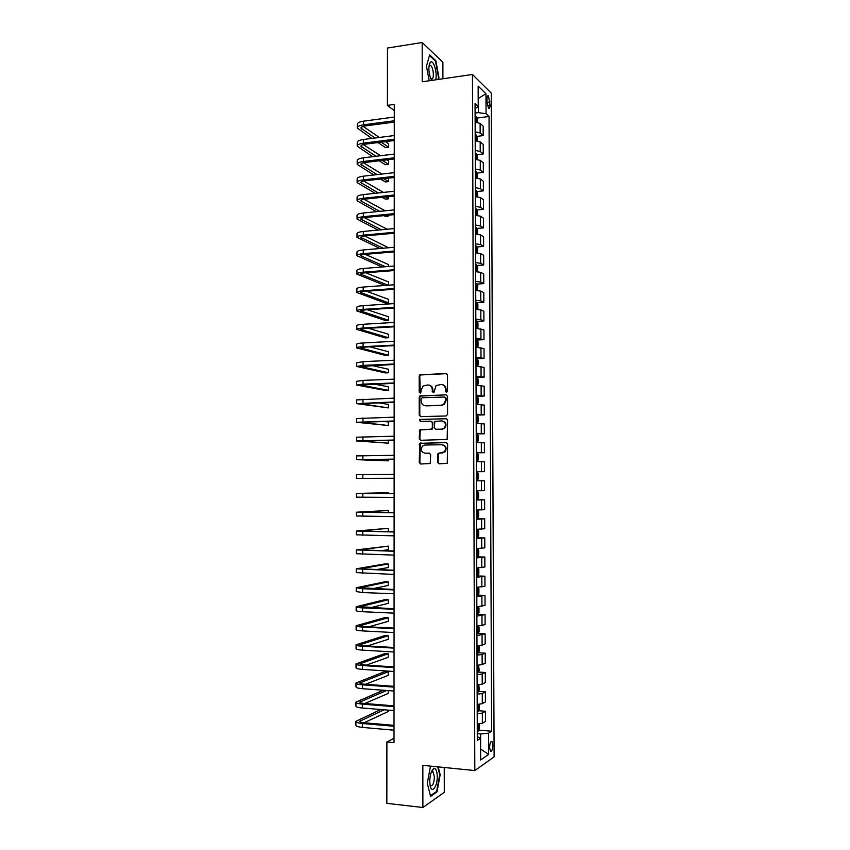 <?xml version="1.0" encoding="UTF-8"?>
<svg xmlns="http://www.w3.org/2000/svg" width="850" height="850" viewBox="0 0 850 850"><rect width="100%" height="100%" fill="white"/><g stroke="black" fill="none" stroke-linecap="round" stroke-linejoin="round"><path stroke-width="1.27" d="M446.516 392.339L447.514 391.234L447.483 374.978L446.048 373.501L419.794 374.829L419.178 376.104L419.199 392.19L420.761 392.998L421.154 390.044L423.034 386.027L427.763 384.954C430.504 385.146 432.013 386.707 432.289 389.651L432.289 391.744L433.882 392.541L436.092 385.603L440.938 384.466C443.7 384.657 445.23 386.24 445.517 389.194L445.517 391.297L446.516 392.339M432.044 771.322L431.938 770.695M492.809 745.291L491.969 741.487C490.641 741.03 489.844 743.028 489.589 747.479L490.429 751.283C491.767 751.719 492.564 749.732 492.809 745.291M437.58 462.326L439.014 463.845L447.238 463.346L447.631 444.061L446.197 442.542L419.73 443.328L419.252 462.485L420.654 464.004L430.238 463.516L430.674 454.654L429.261 453.135L424.979 453.188C421.164 452.051 420.336 449.671 422.503 446.048L424.968 445.017L441.798 444.763C445.612 445.836 446.484 448.194 444.422 451.839L438.026 453.433L437.58 462.326L439.322 463.845M442.914 78.774L442.882 62.22L422.184 42.5L422.216 81.791L472.462 74.471L474.821 770.557L422.843 765.351L422.886 807.5L386.846 803.346L386.888 742.008L394.007 742.666L394.294 104.433L387.398 105.389L394.294 110.617M422.184 42.5L387.451 48.046L387.398 105.389M446.133 415.979L447.567 414.407L447.525 396.323L446.091 394.836L419.772 395.994L419.199 397.237L419.209 415.14L420.612 416.627L446.133 415.979M447.578 420.166L447.153 439.439L420.633 440.289L419.231 438.791L419.741 429.919L430.929 429.335L432.342 427.784L432.331 422.663L430.918 421.175L420.197 421.419L419.592 419.539L446.144 418.668L447.578 420.166M486.976 98.993L486.986 102.244L488.548 108.269C489.462 108.853 489.961 107.812 490.036 105.156L488.463 95.901C487.549 95.306 487.061 96.348 486.976 98.993M472.462 74.471L491.247 93.096L494.116 756.883L474.821 770.557M475.086 108.747L478.221 106.463L475.065 103.541L477.307 740.371L480.547 738.31L477.286 736.706M478.221 106.463L478.146 86.116L485.966 93.744L486.051 113.719L478.348 112.614L475.097 113.039M476.85 118.076L489.037 116.493L486.051 113.719M489.037 116.493L491.619 731.223L488.559 733.178L488.644 754.428L480.622 759.985L480.547 738.31M422.886 807.5L444.295 792.317L444.242 767.497M394.007 738.268L386.888 742.008M478.348 112.614L478.295 98.515L485.966 93.744M480.579 748.967L480.632 733.986L477.275 733.688M480.579 749.041L488.644 754.428M476.882 136.393L483.193 135.607L483.151 126.066L480.123 123.367L475.129 122.156M476.903 154.732L483.257 153.988L483.225 144.426L480.186 141.876L475.192 140.728M476.935 173.113L483.331 172.412L483.299 162.828L480.261 160.406L475.256 159.322M476.956 191.526L483.406 190.857L483.363 181.262L480.335 178.978L475.331 177.958M476.988 209.971L483.48 209.344L483.438 199.729L480.399 197.583L475.394 196.626M477.009 228.459L483.554 227.864L483.512 218.227L480.473 216.219L475.458 215.326M477.031 246.968L483.618 246.404L483.586 236.757L480.537 234.898L475.522 234.058M477.041 265.508L483.692 264.998L483.661 255.329L480.611 253.597L475.586 252.833M477.052 284.091L483.767 283.613L483.735 273.923L480.686 272.34L475.66 271.628M477.073 302.706L483.841 302.26L483.799 292.559L480.749 291.114L475.724 290.466M477.073 321.342L483.916 320.949L483.873 311.228L480.824 309.921L475.788 309.347M477.084 340.021L483.99 339.671L483.947 329.928L475.851 328.249M475.957 358.509L477.084 358.732L477.105 366.191L478.093 365.011L478.082 360.496L477.084 358.732L484.064 358.424L484.022 348.67L475.926 347.193M476.829 377.496L484.139 377.209L484.096 367.434L475.989 366.169M476.117 404.047L477.211 404.016L478.231 402.709L478.221 398.172L477.19 396.451L476.096 396.334L484.213 396.036L484.171 386.24L476.053 385.188M476.159 415.098L484.277 414.885L484.245 405.078L476.117 404.239M476.223 433.936L484.351 433.787L484.319 423.959L476.191 423.321M476.287 452.806L484.426 452.71L484.394 442.861L476.255 442.436M476.361 471.718L484.5 471.665L484.468 461.805L476.319 461.592M476.425 490.779L484.574 490.663L484.543 480.781L476.393 480.781M476.457 499.757L484.617 499.8L476.457 500.013M476.489 510.021L484.649 509.692L484.617 499.8M476.521 518.755L484.691 518.84L476.521 519.276M476.563 529.306L484.723 528.764L484.691 518.84M476.595 537.784L484.766 537.923L476.595 538.571M476.627 548.622L484.797 547.867L484.766 537.923M476.659 556.846L484.84 557.048L476.659 557.898M476.701 567.97L484.872 567.003L484.84 557.048M476.924 575.949L484.914 576.194L476.733 577.267M476.765 587.361L484.957 586.171L484.914 576.194M477.828 595.117L484.989 595.383L476.797 596.679M476.829 606.783L485.031 605.381L484.989 595.383M478.019 614.295L485.063 614.614L476.871 616.122M476.903 626.237L485.106 624.622L485.063 614.614M478.157 633.505L485.138 633.866L476.935 635.598M476.967 645.745L482.088 645.161L485.18 643.896L485.138 633.866M478.284 652.758L485.212 653.161L482.12 654.5L476.999 655.116M477.041 665.274L482.163 664.626L485.254 663.213L485.212 653.161M478.412 672.042L485.286 672.499L482.194 673.986L477.073 674.666M477.105 684.845L482.226 684.133L485.329 682.561L485.286 672.499M478.539 691.369L485.361 691.857L482.269 693.504L477.137 694.248M477.179 704.448L482.301 703.673L485.403 701.951L485.361 691.857M478.656 710.727L485.446 711.269L482.343 713.054L477.211 713.872M477.243 724.094L482.375 723.244L485.478 721.374L485.446 711.269M478.773 730.129L491.619 731.223M483.193 135.607L480.154 132.982L475.161 131.814M483.257 153.988L480.229 151.502L475.224 150.386M483.331 172.412L480.293 170.064L475.299 169.012M483.406 190.857L480.367 188.647L475.362 187.659M483.48 209.344L480.441 207.273L475.426 206.337M483.554 227.864L480.505 225.93L475.49 225.059M483.618 246.404L480.579 244.619L475.554 243.812M483.692 264.998L480.643 263.341L475.628 262.597M483.767 283.613L480.717 282.104L475.692 281.424M483.841 302.26L480.792 300.889L475.756 300.284M483.916 320.949L480.856 319.717L475.819 319.175M483.99 339.671L475.894 338.098M484.064 358.424L475.957 357.064M442.786 384.816L443.36 384.944M484.139 377.209L476.021 376.061M484.213 396.036L476.085 395.091M484.277 414.885L476.159 414.152M484.351 433.787L476.223 433.256M484.426 452.71L476.287 452.391M484.5 471.665L476.361 471.569M480.632 733.986L488.559 733.178M438.441 79.422L438.951 77.541L435.869 60.754L429.643 54.889L426.477 66.194L429.197 80.771M430.504 766.126L427.284 783.275L430.589 796.333L437.038 791.849L440.162 774.743L438.228 766.891M435.2 60.86L435.869 60.754M436.167 791.754L437.038 791.849M446.59 392.328L446.08 389.311C445.899 386.739 444.624 385.178 442.287 384.636M429.069 385.114C431.418 385.634 432.682 387.186 432.873 389.778L433.383 392.774M446.696 373.649L420.389 374.967L419.783 376.242L420.283 393.21M446.091 394.836L420.368 396.1L419.794 397.343L419.815 415.225L420.718 416.627M445.527 398.066L444.529 397.024L422.142 397.747L421.164 398.841L421.164 401.041C421.441 403.973 422.939 405.556 425.669 405.769L440.98 405.322L443.849 404.143L445.538 400.286L445.527 398.066L446.101 398.172L444.933 397.109M446.101 398.172L446.101 400.392L444.412 404.249L441.554 405.418L426.264 405.864M431.322 421.228L432.916 422.737L432.427 429.027L420.336 429.983L419.826 438.844L420.835 440.279M446.643 418.742L420.793 419.379L420.187 419.624L420.399 421.419M441.703 429.112L444.21 428.049C446.388 424.384 445.549 422.004 441.681 420.92L434.828 421.43L434.329 427.741L435.752 429.239L442.276 429.186L444.784 428.124C446.941 424.639 446.186 422.259 442.531 420.994M442.276 429.186L436.337 429.303M442.436 444.816C446.197 445.921 447.047 448.279 444.996 451.881L438.611 453.475L438.164 462.347M429.601 453.178L425.574 453.22M446.59 442.595L420.325 443.381L419.847 462.506L420.994 463.994M477.222 122.336L477.211 118.915L476.191 116.535L475.108 116.036M475.129 120.604L475.118 118.841M475.649 119.021L475.118 119.085L475.649 119.021M357.255 127.713L357.266 124.419C357.255 122.91 359.348 121.826 363.545 121.178L394.294 117.056M371.758 138.423L357.255 128.053C357.244 126.544 359.337 125.481 363.534 124.844L394.294 120.753M394.294 122.081L365.139 125.938C362.344 126.363 360.942 127.075 360.953 128.084L374.999 138.008M381.151 142.173L388.599 147.209L388.599 143.778L385.464 141.631M363.109 126.363L379.355 137.456M388.599 147.209L385.422 147.602L377.942 142.577M477.286 140.887L477.275 137.296L476.255 134.959L475.171 134.481M475.192 139.06L475.713 139.23L475.724 137.466L475.182 137.296M477.349 159.481L477.339 155.709L476.319 153.414L475.235 152.968M475.256 157.558L475.777 157.718L475.798 155.943L475.246 155.784M475.246 156.018L475.798 155.943L475.246 155.996M477.424 178.107L477.402 174.154L476.382 171.902L475.299 171.488M475.32 176.077L475.841 176.226L475.873 174.462L475.309 174.303M357.212 145.871L357.223 142.556C357.212 141.121 359.306 140.091 363.513 139.485L394.283 135.554M372.746 156.687L357.212 146.189C357.202 144.766 359.306 143.756 363.502 143.14L394.283 139.262M394.283 140.516L365.107 144.192C362.302 144.596 360.91 145.276 360.91 146.221L375.987 156.294M382.394 160.406L388.588 164.379L388.588 160.947L386.931 159.864M363.269 144.532L380.566 155.741M388.588 164.379L385.411 164.751L379.185 160.788M357.181 164.071L357.181 160.724C357.17 159.364 359.274 158.398 363.471 157.813L394.272 154.084M373.841 174.983L357.17 164.369C357.17 163.019 359.263 162.053 363.46 161.479L394.272 157.803M394.272 158.992L365.075 162.467C362.27 162.849 360.868 163.498 360.868 164.401L377.081 174.611M383.786 178.681L388.567 181.581L388.578 178.139M363.471 162.743L381.926 174.059M388.567 181.581L385.39 181.932L380.577 179.042M357.138 182.293L357.138 178.936C357.127 177.639 359.231 176.726 363.439 176.173L394.262 172.656M375.094 193.311L357.138 182.58C357.127 181.305 359.221 180.391 363.428 179.849L394.262 176.375M394.262 177.501L365.043 180.784C362.228 181.146 360.825 181.751 360.836 182.601L378.324 192.971M385.348 196.988L388.556 198.815L388.556 196.648M363.704 180.986L383.467 192.419M388.556 198.815L385.379 199.144L382.149 197.317M477.487 196.764L477.477 192.642L476.457 190.432L475.373 190.028M475.384 194.639L475.915 194.778L475.947 193.014L475.373 192.854M357.096 200.547L357.096 197.168C357.085 195.957 359.189 195.086 363.396 194.576L394.262 191.261M376.507 211.682L357.096 200.812C357.085 199.623 359.178 198.762 363.396 198.252L394.251 194.979M394.251 196.042L365.001 199.134C362.196 199.474 360.793 200.037 360.793 200.844L379.748 211.352M387.132 215.316L388.546 216.081L388.546 215.178M363.981 199.261L385.199 210.8M388.546 216.081L385.358 216.389L383.945 215.634M435.572 79.836C437.654 73.993 433.787 59.797 430.684 62.071L430.132 62.571C428.379 66.141 428.464 71.198 430.376 77.743L431.641 80.41M430.674 78.508L432.14 78.986C434.361 77.977 433.266 67.341 430.769 65.631L429.632 65.45L428.984 66.247M429.473 55.484L435.498 61.136L438.483 77.414L437.92 79.496M429.739 781.426L430.153 785.782C431.768 794.208 437.474 786.505 437.251 776.454C437.017 770.387 435.742 767.837 433.436 768.793C431.194 770.939 429.962 775.147 429.739 781.426M429.983 784.837L430.504 785.602C432.661 786.207 433.957 783.36 434.403 777.049L433.139 771.906L431.194 772.406M431.906 770.737L432.013 771.375M437.718 766.838L439.684 774.839L436.645 791.424L430.44 795.738M477.551 215.454L477.541 211.151L476.521 208.994L475.437 208.622M475.447 213.233L475.979 213.361L476.021 211.597L475.447 211.448M477.604 234.175L477.604 229.702L476.584 227.577L475.501 227.237M475.511 231.859L476.043 231.976L476.096 230.212L475.511 230.063M477.498 252.917L477.679 248.285L476.648 246.213L475.564 245.884M475.586 250.516L476.17 248.859L475.575 248.721M477.413 271.702L477.743 266.9L476.723 264.871L475.628 264.573M475.649 269.206L476.181 269.312L476.244 267.548L475.639 267.41M477.328 290.53L477.806 285.558L476.786 283.56L475.692 283.294M475.713 287.938L476.244 288.033L476.319 286.269L475.703 286.142M357.053 218.843L357.064 215.433C357.053 214.296 359.146 213.488 363.364 212.999L394.251 209.897M378.144 230.074L357.053 219.087C357.043 217.972 359.146 217.175 363.354 216.686L394.251 213.626M394.251 214.614L364.969 217.515C362.153 217.834 360.751 218.365 360.761 219.109L381.363 229.776M364.321 217.589L387.196 229.224M357.011 237.161L357.021 233.729C357.011 232.677 359.114 231.923 363.322 231.466L394.241 228.565M380.024 248.508L357.011 237.394C357 236.353 359.104 235.609 363.322 235.163L394.241 232.305M394.241 233.229L364.937 235.928C362.121 236.226 360.719 236.714 360.719 237.416L383.244 248.221M388.524 247.764L364.724 235.949M356.968 255.521L356.979 252.067C356.968 251.079 359.072 250.378 363.29 249.964L394.23 247.265M382.224 266.974L356.968 255.733C356.957 254.766 359.061 254.076 363.279 253.661L394.23 251.016M394.23 251.866L364.894 254.373C362.079 254.649 360.676 255.106 360.676 255.754L385.433 266.709M388.514 266.464L388.514 264.562L365.213 254.341M356.926 273.913L356.936 270.428C356.926 269.524 359.029 268.876 363.258 268.494L394.219 266.007M384.837 285.473L356.926 274.104C356.915 273.222 359.019 272.584 363.248 272.202L394.219 269.758M394.219 270.544L364.862 272.85C362.047 273.105 360.634 273.53 360.644 274.125L388.036 285.239M388.493 285.196L388.493 281.934L365.797 272.776M356.883 292.326L356.894 288.83C356.883 288.001 358.987 287.406 363.216 287.056L394.219 284.782M394.209 289.255L364.831 291.369C362.004 291.592 360.602 291.986 360.602 292.527L388.482 302.823L385.284 303.036L356.883 292.506C356.873 291.699 358.976 291.125 363.205 290.774L394.209 288.543M388.482 302.823L388.482 299.338L366.499 291.242M477.264 309.389L477.891 308.731L477.881 304.236L476.85 302.292L475.766 302.047M475.777 306.701L476.404 305.022L475.777 304.895M356.841 310.781L356.851 307.254C356.841 306.51 358.944 305.979 363.184 305.649L394.209 303.588M394.209 307.998L364.799 309.91L360.559 310.962L388.471 320.259L385.273 320.461L356.841 310.951C356.83 310.218 358.944 309.697 363.173 309.379L394.209 307.349M388.471 320.259L388.471 316.774L367.359 309.751M477.201 328.291L477.966 327.452L477.944 322.957L476.914 321.056L475.83 320.832M475.841 325.497L476.478 323.808L475.841 323.691M356.798 329.279L356.809 325.72C356.798 325.051 358.913 324.572 363.141 324.286L394.198 322.426M394.198 326.783L364.756 328.493L360.527 329.428L388.461 337.737L385.252 337.907L356.798 329.418C356.788 328.769 358.902 328.302 363.141 328.015L394.198 326.198M388.461 337.737L388.461 334.231L368.443 328.281M477.147 347.225L478.029 346.216L478.008 341.711L476.988 339.851L475.894 339.66M475.915 344.335L476.553 342.624L475.904 342.518M356.756 347.799L356.766 344.218C356.756 343.634 358.87 343.209 363.109 342.954L394.188 341.307M394.188 345.599L364.724 347.108L360.485 347.937L388.439 355.226L385.241 355.385L356.756 347.926C356.745 347.353 358.859 346.938 363.099 346.683L394.188 345.089M388.439 355.226L388.45 351.73L369.824 346.842M476.914 366.191L475.989 366.063M475.979 363.194L476.627 361.484L475.968 361.388M356.713 366.35L356.724 362.748L363.067 361.654L394.177 360.219M394.177 364.448L360.442 366.467L388.429 372.757L385.22 372.895L356.713 366.467L363.067 365.394L394.177 364.002M388.429 372.757L388.429 369.251L371.663 365.447M476.053 385.146L477.147 385.103L478.168 383.839L478.146 379.312L477.116 377.549L476.032 377.411M477.147 385.103L476.053 384.976M476.043 382.096L476.701 380.375L476.032 380.279M356.671 384.944L356.681 381.321L363.035 380.386L394.177 379.164M394.166 383.329L360.411 385.039L388.418 390.309L385.209 390.426L356.671 385.029L363.024 384.136L394.166 382.957M388.418 390.309L388.418 386.803L374.191 384.083M477.211 404.016L476.117 403.909M476.106 401.03L476.776 399.298L476.106 399.213M356.628 403.559L356.639 399.914L394.166 398.14M394.166 402.241L360.368 403.644L388.408 407.904L356.628 403.633L394.166 401.944M388.408 407.904L388.408 404.377L377.889 402.741M476.191 422.992L477.286 422.971L478.306 421.6L478.284 417.063L477.254 415.384L476.159 415.299M477.286 422.971L476.191 422.886M476.701 418.211L476.181 420.006M476.255 441.968L477.349 441.957L478.369 440.534L478.359 435.986L477.317 434.361L476.223 434.286M477.349 441.957L476.255 441.904M476.244 439.004L476.924 437.251L476.234 437.187M477.413 460.976L476.319 460.944L477.413 460.976L478.444 459.51L478.422 454.952L477.392 453.358L476.297 453.326M476.839 456.227L476.308 458.044M477.487 480.027L476.382 480.027L477.487 480.027L478.507 478.507L478.497 473.949L477.456 472.398L476.361 472.388M476.903 475.288L476.382 477.126M476.457 499.141L477.551 499.12L478.582 497.547L478.561 492.979L477.53 491.481L476.425 491.491M477.53 491.481L476.425 491.47M476.978 496.23L477.147 494.434L476.436 494.402M476.521 518.298L477.626 518.245L478.646 516.619L478.635 512.04L477.594 510.584L476.499 510.627M477.594 510.584L476.499 510.574M477.041 513.528L476.51 513.538L477.041 513.528M477.052 515.366L476.51 515.355L477.222 513.57M476.595 537.476L477.689 537.402L478.72 535.734L478.699 531.144L477.668 529.731L476.563 529.805M477.668 529.731L476.563 529.72M477.105 532.695L476.574 532.716L477.105 532.695M477.116 534.533L477.307 532.737M476.659 556.707L477.764 556.601L478.784 554.869L478.773 550.279L477.753 548.951L476.627 549.015M477.785 556.559L477.753 548.951L476.627 548.888M476.648 553.775L477.381 551.947L476.638 551.937M476.723 575.96L477.828 575.832L478.858 574.048L478.837 569.447L477.796 568.129L476.701 568.257M477.796 568.129L476.701 568.097M476.712 573.028L477.456 571.179L476.712 571.179M476.797 595.255L477.891 595.096L478.922 593.268L478.911 588.657L477.87 587.382L476.765 587.531M477.87 587.382L477.02 587.35M476.786 592.322L477.53 590.452L476.776 590.463M477.466 606.773L476.829 606.847M478.008 606.751L478.975 607.899L478.996 612.521L477.966 614.401L476.861 614.582M476.85 611.649L477.604 609.769L476.839 609.79M478.199 626.206L479.049 627.173L479.06 631.805L478.029 633.739L476.924 633.951M476.914 631.008L477.679 629.117L476.914 629.149M478.391 645.692L479.113 646.489L479.134 651.121L478.104 653.108L476.999 653.352M476.988 650.399L477.753 648.497L476.978 648.539M478.592 665.221L479.209 670.48L478.178 672.52L477.062 672.796M477.052 669.832L477.828 667.909L477.052 667.962M478.805 684.771L479.272 689.871L478.242 691.964L477.137 692.261M477.126 689.308L477.902 687.363L477.116 687.438M479.028 704.363L479.347 709.304L478.316 711.45L477.201 711.779M477.19 708.804L477.976 706.86L477.19 706.934M479.272 723.977L479.411 728.769L478.38 730.968L477.275 731.319M477.264 728.354L478.051 726.378L477.254 726.474M356.586 422.216L356.596 418.551L394.156 417.159M394.156 421.196L360.326 422.28L388.386 425.521L356.586 422.28L394.156 420.973M388.386 425.521L388.397 421.993L383.817 421.441M356.543 440.906L356.554 437.208L394.145 436.209M394.145 440.183L360.294 440.948L388.376 443.169L356.543 440.948L394.145 440.024M388.376 443.169L388.376 440.279M394.134 459.202L360.251 459.648L388.365 460.849L356.501 459.659L356.511 455.908L394.134 455.303M356.501 459.659L394.134 459.117M388.365 460.849L388.365 459.266M394.124 478.263L356.458 478.391L356.469 474.64L394.124 474.417M356.458 478.391L394.124 478.252M388.344 493.521L388.344 492.745L356.426 493.414L394.124 493.574M356.426 493.425L356.416 497.165L394.113 497.409M394.124 493.531L360.177 493.404L388.344 492.745M388.322 512.603L388.333 510.499L356.384 512.21L394.113 512.773M356.384 512.242L356.373 515.982L394.113 516.609M394.113 512.656L360.145 512.199L388.333 510.499M388.312 531.717L388.312 528.296L356.341 531.048L394.103 532.004M356.341 531.091L356.331 534.82L394.103 535.851M394.103 531.813L360.103 531.038L388.312 528.296M380.991 550.704L388.301 549.684L388.301 546.125L356.299 549.918L394.092 551.268M356.299 549.982L356.288 553.701L394.092 555.124M394.092 551.002L360.06 549.907L388.301 546.125M376.029 569.691L388.291 567.545L388.291 563.975L385.05 563.879L356.256 568.82L394.081 570.562M356.256 568.905L356.246 572.602L394.081 574.43M394.081 570.233L360.017 568.809L388.291 563.975M372.789 588.699L388.269 585.438L388.28 581.857L385.039 581.751L356.214 587.764L362.621 588.721L394.071 589.9M356.214 587.86L356.203 591.558L362.61 592.556L394.071 593.768M394.071 589.496L359.986 587.743L388.28 581.857M370.483 607.75L388.259 603.362L388.259 599.781L385.018 599.643L356.161 606.73C356.15 607.272 358.286 607.654 362.589 607.878L394.071 609.269M356.161 606.857L356.161 610.534C356.139 611.086 358.286 611.479 362.578 611.713L394.06 613.148M394.071 608.791L359.943 606.709L388.259 599.781M368.762 626.832L388.248 621.318L388.248 617.727L385.007 617.567L356.118 625.738C356.108 626.365 358.254 626.801 362.546 627.056L394.06 628.681M356.118 625.876L356.118 629.553C356.097 630.19 358.243 630.636 362.536 630.902L394.06 632.57M394.06 628.129L364.193 626.599L359.901 625.717L388.248 617.727M367.423 645.947L388.237 639.306L388.237 635.704L384.986 635.524L356.076 644.789C356.065 645.49 358.211 645.989 362.504 646.276L394.049 648.125M356.076 644.938L356.076 648.603C356.054 649.326 358.201 649.836 362.504 650.122L394.049 652.014M394.049 647.498L364.161 645.756L359.858 644.757L388.237 635.704M366.361 665.093L388.216 657.316L388.227 653.714L384.976 653.512L356.033 663.861C356.022 664.657 358.169 665.21 362.472 665.539L394.039 667.601M356.033 664.041L356.022 667.686C356.012 668.493 358.158 669.056 362.461 669.386L394.039 671.511M394.039 666.91L364.119 664.955L359.826 663.839L388.227 653.714M365.479 684.282L388.206 675.367L388.206 671.755L384.954 671.532L355.991 682.975C355.98 683.846 358.126 684.463 362.429 684.824L394.028 687.119M355.991 683.166L355.98 686.8C355.969 687.692 358.116 688.319 362.429 688.691L394.028 691.029M394.028 686.343L364.087 684.176C361.207 683.942 359.773 683.528 359.784 682.943L388.206 671.755M383.361 690.242L355.948 702.121C355.938 703.077 358.084 703.758 362.397 704.151L394.017 706.679M355.948 702.334L355.938 705.957C355.927 706.934 358.073 707.625 362.387 708.018L394.017 710.589M394.017 705.829L364.044 703.449C361.176 703.184 359.731 702.727 359.741 702.089L386.633 690.487M364.735 703.503L388.195 693.441L388.195 690.593M380.832 709.516L355.906 721.31C355.884 722.351 358.041 723.084 362.355 723.52L394.007 726.272M355.906 721.533L355.895 725.146C355.884 726.208 358.031 726.952 362.344 727.398L394.007 730.192M394.017 725.347L364.013 722.744C361.133 722.457 359.699 721.969 359.699 721.268L384.115 709.793M364.108 722.755L388.184 711.546L388.184 710.122M480.154 132.982L480.123 123.367M480.229 151.502L480.186 141.876M480.293 170.064L480.261 160.406M480.367 188.647L480.335 178.978M480.441 207.273L480.399 197.583M480.505 225.93L480.473 216.219M480.579 244.619L480.537 234.898M480.643 263.341L480.611 253.597M480.717 282.104L480.686 272.34M480.792 300.889L480.749 291.114M480.856 319.717L480.824 309.921M480.93 338.587L480.898 328.769M481.004 357.478L480.962 347.65M481.068 376.412L481.036 366.562M481.142 395.377L481.111 385.507M481.217 414.375L481.174 404.494M481.291 433.415L481.249 423.513M481.355 452.487L481.323 442.563M481.429 471.591L481.397 461.656M481.504 490.737L481.461 480.781M481.578 509.915L481.536 499.938M481.652 529.125L481.61 519.138M481.716 548.378L481.684 538.369M481.791 567.662L481.759 557.632M481.865 586.989L481.822 576.938M481.939 606.337L481.897 596.275M482.014 625.738L481.971 615.644M482.088 645.161L482.046 635.056M482.163 664.626L482.12 654.5M482.226 684.133L482.194 673.986M482.301 703.673L482.269 693.504M482.375 723.244L482.343 713.054M486.986 102.351L490.025 101.936M487.358 105.517L490.036 105.156M446.08 389.311L445.517 389.194M432.873 391.861L432.289 391.744M432.873 389.778L432.289 389.651M419.794 392.307L419.199 392.19M419.783 376.242L419.178 376.104M421.175 374.669L420.58 374.531M446.622 373.649L446.048 373.501M446.091 391.414L445.517 391.297M419.815 415.225L419.209 415.14M419.794 397.343L419.199 397.237M421.196 395.781L420.601 395.675M441.554 405.418L440.98 405.322M446.101 400.392L445.538 400.286M419.826 438.844L419.231 438.791M419.826 431.163L419.22 431.099M421.228 429.622L420.623 429.547M431.513 429.409L430.929 429.335M432.926 427.848L432.342 427.784M432.916 422.737L432.331 422.663M420.793 419.379L420.197 419.294M438.154 454.601L437.569 454.569M439.578 453.061L438.993 453.018M442.393 453.018L441.809 452.986M419.847 462.506L419.252 462.485M419.836 444.539L419.231 444.497M421.239 442.999L420.644 442.956M476.234 122.219L476.212 116.588M363.545 121.178L363.534 124.844M361.675 126.969L361.675 128.998M476.297 140.781L476.276 135.012M476.372 159.375L476.351 153.478M476.436 178.011L476.414 171.966M363.513 139.485L363.502 143.14M361.632 145.169L361.632 147.093M363.471 157.813L363.46 161.479M361.601 163.391L361.601 165.219M363.439 176.173L363.428 179.849M361.558 181.656L361.558 183.377M476.499 196.669L476.478 190.485M363.396 194.576L363.396 198.252M361.526 199.952L361.516 201.577M476.563 215.369L476.542 209.047M476.638 234.101L476.606 227.63M476.701 252.864L476.68 246.256M476.765 271.671L476.744 264.924M475.639 267.559L476.17 267.516M476.839 290.498L476.808 283.613M363.364 212.999L363.354 216.686M361.484 218.28L361.484 219.799M363.322 231.466L363.322 235.163M361.452 236.64L361.441 238.053M363.29 249.964L363.279 253.661M361.409 255.032L361.409 256.339M363.258 268.494L363.248 272.202M361.377 273.466L361.367 274.667M363.216 287.056L363.205 290.774M361.335 291.922L361.335 293.016M476.903 309.368L476.882 302.345M363.184 305.649L363.173 309.379M361.293 310.42L361.293 311.408M476.967 328.281L476.946 321.098M475.841 323.797L476.372 323.765M363.141 324.286L363.141 328.015M361.261 328.95L361.261 329.832M477.041 347.214L477.009 339.894M475.904 342.614L476.436 342.592M363.109 342.954L363.099 346.683M361.218 347.501L361.218 348.288M475.968 361.462L476.499 361.441M363.067 361.654L363.067 365.394M361.186 366.095L361.176 366.775M477.169 385.071L477.147 377.591M363.035 380.386L363.024 384.136M361.144 384.731L361.144 385.294M477.243 403.984L477.211 396.493M476.106 399.266L476.638 399.256M362.993 399.149L362.993 402.911M477.307 422.939L477.286 415.427M477.371 441.915L477.349 434.392M476.234 437.208L476.765 437.208M477.445 460.934L477.413 453.401M477.509 479.984L477.487 472.441M477.583 499.078L477.551 491.513M477.647 518.202L477.626 510.627M477.721 537.359L477.689 529.773M476.648 553.732L477.179 553.743M477.849 575.779L477.828 568.161M476.712 572.974L477.254 572.985M477.923 595.053L477.891 587.414M476.786 592.248L477.317 592.269M477.987 614.348L477.966 606.762M476.85 611.554L477.392 611.575M478.061 633.686L478.029 626.216M476.914 630.902L477.456 630.934M478.125 653.066L478.104 645.713M476.988 650.282L477.53 650.314M478.199 672.467L478.178 665.242M477.052 669.704L477.594 669.736M478.274 691.911L478.242 684.803M477.126 689.159L477.668 689.201M478.337 711.397L478.316 704.406M477.19 708.656L477.732 708.688M478.412 730.915L478.38 724.051M477.264 728.174L477.806 728.227M362.961 417.956L362.95 421.717M362.918 436.783L362.918 440.555M362.886 455.653L362.876 459.436M362.844 474.566L362.844 478.348M362.812 493.499L362.801 497.293M362.769 512.476L362.769 516.279M362.737 531.484L362.727 535.298M362.695 550.534L362.695 554.349M362.663 569.606L362.652 573.431M362.621 588.721L362.61 592.556M360.729 587.467L360.719 588.083M362.589 607.878L362.578 611.713M360.687 606.379L360.687 607.112M362.546 627.056L362.536 630.902M360.644 625.334L360.644 626.184M362.504 646.276L362.504 650.122M360.602 644.321L360.602 645.278M362.472 665.539L362.461 669.386M360.57 663.351L360.57 664.424M362.429 684.824L362.429 688.691M360.527 682.412L360.527 683.591M362.397 704.151L362.387 708.018M360.485 701.505L360.485 702.801M362.355 723.52L362.344 727.398M360.453 720.63L360.442 722.043M491.13 741.412L491.969 741.487M487.507 96.029L488.463 95.901M420.389 374.967L419.794 374.829M420.368 396.1L419.772 395.994M444.412 404.249L443.849 404.143M420.336 429.983L419.741 429.919M432.427 429.027L431.842 428.963M420.187 419.624L419.592 419.539M444.784 428.124L444.21 428.049M438.611 453.475L438.026 453.433M444.996 451.881L444.422 451.839M420.325 443.381L419.73 443.328M429.197 65.875L430.769 65.631M429.25 65.801L430.132 62.571M431.842 771.768L433.139 771.906M431.779 771.811L433.436 768.793M475.639 267.591L476.244 267.548M475.841 323.839L476.478 323.808M475.904 342.656L476.553 342.624M475.968 361.516L476.627 361.484M476.106 399.319L476.776 399.298M476.17 418.274L476.85 418.253M476.234 437.261L476.924 437.251M476.308 456.28L476.999 456.28M476.372 475.341L477.073 475.341M476.436 494.434L477.147 494.434M476.712 551.926L477.381 551.947M476.914 571.168L477.456 571.179"/></g></svg>
